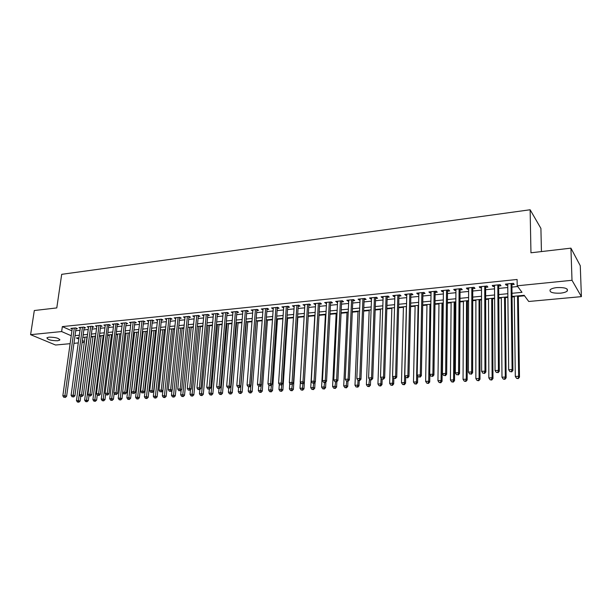 <?xml version="1.0" encoding="UTF-8"?>
<svg xmlns="http://www.w3.org/2000/svg" width="612" height="612" viewBox="0 0 612 612"><rect width="100%" height="100%" fill="white"/><g stroke="black" fill="none" stroke-linecap="round" stroke-linejoin="round"><path stroke-width="0.92" d="M49.021 337.151C55.638 337.235 59.211 338.222 59.731 340.127L57.589 340.762C51.026 340.685 47.468 339.698 46.917 337.786L49.021 337.151M556.935 287.586C564.891 287.342 568.318 288.497 567.217 291.06C565.97 292.115 563.713 292.811 560.439 293.163C552.552 293.4 549.148 292.238 550.226 289.675C551.435 288.642 553.669 287.946 556.935 287.586M541.436 251.578L540.909 228.406L530.13 209.763L61.69 274.329L56.786 307.92L34.31 310.529L30.6 334.672L61.636 331.559L71.229 335.751M530.13 209.763L530.956 252.794L570.927 248.151L580.275 265.73L581.4 296.636L528.73 301.487L524.17 295.298L512.03 296.453M91.02 336.998L92.993 336.807M99.351 336.202L101.125 336.034M107.773 335.407L109.349 335.254M116.288 334.596L117.657 334.466M124.894 333.777L126.049 333.67M133.592 332.951L134.533 332.859M142.389 332.117L143.109 332.048M146.895 331.689L147.37 331.643M151.279 331.268L151.768 331.222M155.57 330.863L156.351 330.786M164.337 330.029L165.431 329.922M173.204 329.187L174.619 329.049M182.162 328.33L183.906 328.17M191.219 327.474L193.3 327.275M200.376 326.601L202.802 326.372M209.641 325.722L212.41 325.462M218.997 324.834L222.133 324.536M228.467 323.932L231.963 323.603M238.045 323.021L241.916 322.654M247.73 322.103L251.983 321.698M257.522 321.17L262.166 320.726M267.429 320.229L272.47 319.747M277.45 319.273L282.905 318.76M287.586 318.309L293.462 317.75M297.845 317.337L304.149 316.741M308.219 316.35L314.79 315.723M319.013 315.325L325.408 314.713M329.967 314.285L336.149 313.696M341.06 313.229L347.019 312.663M352.283 312.158L358.028 311.615M363.65 311.08L369.166 310.559M375.164 309.986L380.442 309.488M386.822 308.876L391.856 308.402M398.626 307.76L403.415 307.3M410.583 306.62L415.12 306.191M422.685 305.472L426.962 305.059M434.956 304.302L438.965 303.919M447.38 303.124L451.113 302.764M455.121 302.389L455.841 302.32M459.972 301.923L463.422 301.594M467.438 301.219L468.593 301.104M472.732 300.714L475.891 300.416M479.907 300.033L481.514 299.88M485.66 299.482L488.521 299.214M492.538 298.832L494.611 298.633M498.757 298.235L501.312 297.998M505.336 297.616L507.883 297.371M512.037 296.973L514.271 296.766M518.303 296.376L524.538 295.787M84.295 342.376L82.123 342.575M78.282 342.927L73.96 343.324M70.128 343.676L55.547 345.023L30.6 334.672M75.965 328.805L77.387 328.667L75.72 327.917L70.862 328.407L72.178 328.996M84.104 327.986L85.535 327.841L83.882 327.083L78.979 327.581L80.302 328.185M92.328 327.152L93.774 327.007L92.137 326.242L87.172 326.747L88.518 327.366M100.636 326.311L102.105 326.158L100.475 325.393L95.457 325.905L96.818 326.54M109.035 325.462L110.52 325.309L108.898 324.536L103.833 325.048L105.203 325.699M117.527 324.597L119.026 324.444L117.42 323.664L112.294 324.192L113.679 324.857M126.11 323.733L127.625 323.58L126.026 322.792L120.847 323.32L122.255 324M134.785 322.853L136.315 322.692L134.732 321.904L129.499 322.432L130.922 323.144M143.56 321.966L145.105 321.805L143.529 321.009L138.243 321.545L139.681 322.272M152.426 321.063L153.987 320.902L152.426 320.099L147.079 320.642L148.532 321.392M161.392 320.153L162.968 320L161.423 319.181L156.014 319.732L157.491 320.504M170.457 319.235L172.049 319.074L170.526 318.255L165.049 318.814L166.54 319.602M179.622 318.309L181.236 318.148L179.721 317.322L174.19 317.88L175.698 318.699M188.886 317.368L190.523 317.207L189.024 316.373L183.432 316.94L184.939 317.773L185.038 316.779L177.74 389.094L180.119 388.957L181.68 389.622L189.001 316.373M198.265 316.419L199.917 316.251L198.433 315.41L192.772 315.991L194.325 316.817M207.743 315.463L209.411 315.295L207.95 314.446L202.228 315.027L203.796 315.861M217.337 314.492L219.02 314.316L217.574 313.466L211.783 314.055L213.374 314.889M227.037 313.505L228.743 313.336L227.304 312.472L221.452 313.069L223.066 313.91M236.844 312.51L238.573 312.342L237.158 311.47L231.237 312.074L232.874 312.916M246.774 311.508L248.518 311.332L247.118 310.452L241.128 311.064L242.788 311.913M256.81 310.491L258.585 310.315L257.201 309.427L251.142 310.039L252.825 310.896M266.97 309.465L268.76 309.282L267.398 308.387L261.263 309.014L262.976 309.863M277.251 308.417L279.064 308.234L277.726 307.331L271.514 307.966L273.25 308.823M287.655 307.369L289.491 307.178L288.168 306.268L281.887 306.91L283.639 307.775M298.182 306.298L300.041 306.115L298.74 305.197L292.383 305.839L294.165 306.711M308.838 305.22L310.72 305.028L309.435 304.103L303.001 304.761L304.807 305.633M319.625 304.126L321.522 303.935L320.267 303.001L313.749 303.667L315.585 304.539M330.541 303.024L332.461 302.825L331.23 301.884L324.635 302.558L326.494 303.43M341.588 301.907L343.539 301.708L342.322 300.752L335.651 301.433L337.541 302.313M352.78 300.767L354.746 300.568L353.56 299.605L346.797 300.293L348.718 301.18M364.102 299.628L366.098 299.421L364.936 298.449L358.089 299.146L359.275 300.11L360.04 300.033M375.569 298.465L377.589 298.258L376.449 297.279L369.526 297.983L370.681 298.954L371.499 298.878M387.182 297.287L389.232 297.08L388.115 296.086L381.1 296.805L382.232 297.792L383.104 297.7M398.94 296.093L401.013 295.887L399.927 294.885L392.82 295.611L393.929 296.606L394.855 296.506M410.851 294.892L412.947 294.678L411.891 293.668L404.693 294.395L405.771 295.405L406.758 295.305M422.915 293.668L425.042 293.454L424.001 292.429L416.718 293.171L417.767 294.188L418.815 294.081M435.132 292.429L437.282 292.215L436.279 291.182L428.897 291.932L429.915 292.957L431.024 292.842M447.51 291.174L449.69 290.952L448.711 289.912L441.237 290.677L442.224 291.71L443.394 291.595M460.048 289.904L462.259 289.683L461.31 288.627L453.729 289.399L454.693 290.448L455.932 290.325M472.747 288.619L474.988 288.39L474.078 287.326L466.398 288.114L467.331 289.17L468.624 289.04M485.622 287.319L487.894 287.089L487.007 286.011L479.227 286.806L480.129 287.87L481.491 287.732M498.665 285.995L500.968 285.758L500.119 284.679L492.232 285.483L493.096 286.561L494.534 286.416M511.992 293.301L521.99 292.329L517.194 285.804L517.102 279.477L62.34 326.601L71.918 330.855M75.697 330.748L80.011 330.312M83.844 329.929L88.227 329.493M92.068 329.103L96.535 328.659M100.383 328.277L104.935 327.818M108.791 327.435L113.419 326.969M117.282 326.586L121.995 326.112M125.873 325.722L130.67 325.247M134.548 324.857L139.437 324.368M143.323 323.978L148.295 323.48M152.197 323.09L157.261 322.585M161.17 322.195L166.319 321.675M170.235 321.285L175.483 320.757M179.408 320.367L184.748 319.831M188.68 319.441L194.119 318.898M198.066 318.5L203.597 317.949M207.552 317.552L213.183 316.985M217.145 316.595L222.883 316.022M226.853 315.624L232.69 315.035M236.668 314.637L242.612 314.04M246.598 313.642L252.657 313.038M256.65 312.64L262.816 312.021M266.817 311.623L273.097 310.995M277.106 310.59L283.494 309.955M287.51 309.55L294.02 308.899M298.052 308.494L304.677 307.836M308.708 307.431L315.463 306.757M319.502 306.352L326.38 305.663M330.426 305.258L337.426 304.554M341.488 304.149L348.618 303.437M352.68 303.032L359.948 302.305M364.01 301.9L371.415 301.158M375.493 300.752L383.028 299.995M387.113 299.589L394.786 298.817M398.879 298.411L406.705 297.623M410.797 297.218L418.769 296.422M422.869 296.009L430.986 295.198M435.094 294.785L443.371 293.959M447.479 293.546L455.909 292.704M460.033 292.291L468.624 291.434M472.747 291.021L481.499 290.142M485.63 289.728L494.55 288.841M498.681 288.42L507.776 287.518M511.915 287.097L517.721 286.515M511.884 284.656L514.218 284.419L513.399 283.325L505.413 284.136L506.246 285.23L507.746 285.077M570.927 248.151L572.006 280.296L581.4 296.636M62.34 326.601L61.636 331.559M517.194 285.804L572.006 280.296M75.024 335.651L79.338 335.231M83.171 334.856L87.57 334.435M91.41 334.06L95.885 333.624M99.733 333.249L104.292 332.813M108.148 332.438L112.784 331.987M116.655 331.612L121.375 331.153M125.253 330.778L130.058 330.312M133.952 329.937L138.84 329.463M142.734 329.088L147.714 328.606M151.623 328.223L156.687 327.734M160.604 327.351L165.76 326.854M169.685 326.471L174.94 325.966M178.872 325.584L184.22 325.064M188.159 324.681L193.606 324.153M197.554 323.771L203.092 323.235M207.055 322.853L212.701 322.302M216.663 321.92L222.408 321.361M226.386 320.979L232.239 320.413M236.217 320.022L242.176 319.449M246.169 319.059L252.228 318.47M256.229 318.087L262.41 317.49M266.419 317.1L272.707 316.488M276.723 316.098L283.127 315.478M287.15 315.088L293.668 314.453M297.7 314.063L304.34 313.421M308.387 313.03L315.149 312.372M319.196 311.982L326.081 311.317M330.136 310.919L337.151 310.246M341.213 309.848L348.358 309.159M352.428 308.762L359.711 308.058M363.788 307.66L371.201 306.941M375.286 306.543L382.837 305.816M386.929 305.419L394.618 304.669M398.718 304.279L406.559 303.514M410.66 303.116L418.646 302.343M422.754 301.945L430.894 301.158M435.01 300.76L443.295 299.957M447.418 299.559L455.863 298.74M459.994 298.335L468.601 297.501M472.739 297.103L481.506 296.254M485.645 295.848L494.588 294.984M498.726 294.586L507.838 293.699M78.994 337.732L76.339 337.985L78.81 339.063M82.391 340.632L84.41 341.511M507.876 296.851L498.757 297.715M494.603 298.113L485.653 298.962M481.514 299.36L472.732 300.201M468.593 300.591L459.979 301.41M455.841 301.808L447.387 302.611M443.264 303.009L434.964 303.797M430.84 304.187L422.701 304.967M418.585 305.357L410.591 306.122M406.483 306.513L398.634 307.262M394.533 307.652L386.838 308.387M382.737 308.777L375.179 309.496M371.094 309.886L363.673 310.59M359.588 310.98L352.305 311.676M348.228 312.066L341.083 312.747M337.013 313.137L329.99 313.803M325.936 314.193L319.036 314.851M314.989 315.234L308.219 315.876M304.172 316.266L297.524 316.901M293.492 317.284L286.967 317.903M282.935 318.294L276.525 318.898M272.508 319.28L266.212 319.885M262.204 320.267L256.023 320.856M252.014 321.239L245.947 321.813M241.954 322.195L235.987 322.761M232.002 323.144L226.149 323.702M222.171 324.085L216.418 324.628M212.448 325.01L206.802 325.546M202.84 325.928L197.293 326.456M193.338 326.831L187.892 327.351M183.952 327.726L178.597 328.239M174.665 328.613L169.409 329.111M165.477 329.486L160.313 329.975M156.397 330.35L151.325 330.832M147.415 331.207L142.435 331.681M138.534 332.056L133.645 332.523M129.752 332.89L124.947 333.349M121.061 333.724L116.341 334.167M112.47 334.542L107.827 334.978M103.964 335.353L99.404 335.781M95.549 336.149L91.073 336.577M87.233 336.944L82.834 337.365M506.231 284.052L506.246 285.23M493.096 285.391L493.096 286.561M480.129 286.714L480.129 287.87M467.331 288.015L467.331 289.17M454.701 289.3L454.693 290.448M442.239 290.57L442.224 291.71M429.938 291.825L429.915 292.957M417.789 293.064L417.767 294.188M405.794 294.288L405.771 295.405M393.96 295.489L393.929 296.606M382.263 296.682L382.232 297.792M370.719 297.86L370.681 298.954M359.32 299.023L359.275 300.11M348.052 300.171L348.006 301.257M336.929 301.303L336.875 302.382M325.944 302.42L325.882 303.498M315.088 303.529L315.027 304.592M304.363 304.623L304.294 305.679M293.76 305.702L293.699 306.757M283.295 306.765L283.218 307.813M272.944 307.821L272.868 308.861M262.716 308.861L262.64 309.901M252.611 309.894L252.534 310.927M242.62 310.911L242.536 311.936M232.751 311.913L232.659 312.939M222.99 312.908L222.898 313.925M213.336 313.895L213.244 314.905M203.796 314.866L203.704 315.868M194.364 315.83L194.264 316.825M511.066 283.563L512.099 369.564L508.664 369.763L507.738 283.899M511.884 283.478L512.933 370.421L512.099 369.564L511.341 371.599L509.964 371.683L511.341 371.599M511.678 371.943L512.933 370.421M508.664 369.763L509.964 371.683M514.264 296.239L515.312 376.487L518.67 376.296L519.473 377.122L518.295 295.856M517.928 378.285L516.582 378.354L518.249 378.606L518.67 376.296L517.53 295.925M516.582 378.354L515.312 376.487M519.473 377.122L518.249 378.606M497.808 284.909L498.436 370.359L495.054 370.558L494.527 285.246M498.673 284.825L499.316 371.209L498.436 370.359L497.701 372.387L496.347 372.463L497.701 372.387M498.053 372.723L499.316 371.209M495.054 370.558L496.347 372.463M484.735 286.24L484.964 371.147L481.629 371.339L481.491 286.577M485.63 286.156L485.882 371.989L484.964 371.147L484.245 373.159L482.906 373.236L484.245 373.159M484.612 373.488L485.882 371.989M481.629 371.339L482.906 373.236M471.829 287.556L471.684 371.92L468.387 372.119L468.631 287.885M472.762 287.464L472.625 372.762L471.684 371.92L470.972 373.917L469.656 373.993L470.972 373.917M471.355 374.253L472.625 372.762M468.387 372.119L469.656 373.993M459.092 288.856L458.572 372.685L455.32 372.876L455.94 289.178M460.063 288.757L459.551 373.519L458.572 372.685L457.883 374.666L456.583 374.743L457.883 374.666M458.273 374.995L459.551 373.519M455.32 372.876L456.583 374.743M501.304 297.47L501.985 377.214L505.298 377.03L506.139 377.841L505.336 297.088M504.571 379.004L503.248 379.073L504.908 379.325L504.571 379.004L505.298 377.03L504.533 297.164M503.248 379.073L501.985 377.214M506.139 377.841L504.908 379.325M488.514 298.694L488.835 377.933L492.109 377.757L492.974 378.56L492.538 298.312M491.398 379.715L490.09 379.784L491.742 380.029L491.398 379.715L492.109 377.757L491.696 298.388M490.09 379.784L488.835 377.933M492.974 378.56L491.742 380.029M475.891 299.895L475.861 378.644L479.089 378.468L479.992 379.264L479.907 299.513M478.393 380.412L477.1 380.48L478.752 380.725L478.393 380.412L479.089 378.468L479.028 299.597M477.1 380.48L475.861 378.644M479.992 379.264L478.752 380.725M463.429 301.081L463.054 379.348L466.245 379.172L467.178 379.96L467.438 300.699M465.564 381.1L464.286 381.169L465.939 381.414L465.564 381.1L466.245 379.172L466.528 300.79M464.286 381.169L463.054 379.348M467.178 379.96L465.939 381.414M446.523 290.134L445.643 373.442L442.438 373.634L443.409 290.455M447.533 290.034L446.653 374.261L445.643 373.442L444.962 375.408L443.685 375.485L444.962 375.408M445.368 375.737L446.653 374.261M442.438 373.634L443.685 375.485M451.121 302.259L450.424 380.044L453.568 379.868L454.532 380.649L455.129 301.877M452.895 381.781L451.641 381.85L453.285 382.095L452.895 381.781L453.568 379.868L454.181 301.968M451.641 381.85L450.424 380.044M454.532 380.649L453.285 382.095M434.122 291.404L432.883 374.192L429.716 374.376L431.047 291.717M435.163 291.297L433.923 375.003L432.883 374.192L432.217 376.143L430.955 376.212L432.217 376.143M432.638 376.464L433.923 375.003M429.716 374.376L430.955 376.212M438.972 303.414L437.947 380.725L441.053 380.557L442.048 381.33L442.973 303.032M440.403 382.454L439.156 382.523L440.801 382.768L440.403 382.454L441.053 380.557L441.994 303.131M439.156 382.523L437.947 380.725M442.048 381.33L440.801 382.768M421.875 292.651L420.291 374.927L417.17 375.11L418.838 292.957M422.946 292.536L421.362 375.73L420.291 374.927L419.641 376.862L418.394 376.938L419.641 376.862M420.077 377.183L421.362 375.73M417.17 375.11L418.394 376.938M426.977 304.562L425.638 381.398L428.698 381.23L429.723 382.003L429.846 374.559M428.063 383.12L426.839 383.188L428.477 383.426L428.063 383.12L428.698 381.23L429.961 304.271M426.839 383.188L425.638 381.398M429.723 382.003L428.477 383.426M409.78 293.882L407.867 375.653L404.784 375.829L406.789 294.188M410.889 293.768L408.969 376.449L407.867 375.653L407.232 377.573L406.001 377.65L407.232 377.573M407.676 377.895L408.969 376.449M404.784 375.829L406.001 377.65M415.127 305.686L413.483 382.064L416.512 381.903L417.56 382.661L417.698 375.898M415.885 383.778L414.676 383.846L416.305 384.084L415.885 383.778L416.512 381.903L418.072 305.411M414.676 383.846L413.483 382.064M417.56 382.661L416.305 384.084M397.846 295.099L395.604 376.365L392.56 376.541L394.885 295.397M398.986 294.976L396.737 377.16L395.604 376.365L394.985 378.277L393.768 378.354L394.985 378.277M395.436 378.591L396.737 377.16M392.56 376.541L393.768 378.354M403.43 306.803L401.487 382.722L404.471 382.561L405.549 383.319L405.702 377.199M403.859 384.428L402.665 384.489L404.295 384.726L403.859 384.428L404.471 382.561L406.337 306.528M402.665 384.489L401.487 382.722M405.549 383.319L404.295 384.726M386.065 296.3L383.502 377.076L380.496 377.252L383.135 296.591M387.228 296.177L384.657 377.856L383.502 377.076L382.898 378.973L381.697 379.042L382.898 378.973M383.364 379.287L384.657 377.856M380.496 377.252L381.697 379.042M391.871 307.905L389.637 383.372L392.59 383.211L393.692 383.961L393.853 378.407M391.994 385.063L390.816 385.132L392.437 385.361L391.994 385.063L392.59 383.211L392.774 376.854M390.816 385.132L389.637 383.372M393.692 383.961L392.437 385.361M374.422 297.486L371.553 377.772L368.592 377.948L371.538 297.776M375.623 297.363L372.739 378.545L371.553 377.772L370.964 379.662L369.778 379.731L370.964 379.662M371.438 379.968L372.739 378.545M368.592 377.948L369.778 379.731M380.457 308.991L377.941 384.015L380.855 383.854L381.987 384.596L382.156 379.348M380.274 385.698L379.103 385.759L380.725 385.988L380.274 385.698L380.855 383.854L381.047 378.063M379.103 385.759L377.941 384.015M381.987 384.596L380.725 385.988M362.931 298.656L359.757 378.461L356.834 378.629L360.078 298.947M364.155 298.526L360.973 379.226L359.757 378.461L359.183 380.335L358.012 380.404L359.183 380.335M359.665 380.641L360.973 379.226M356.834 378.629L358.012 380.404L357.821 385.116L359.007 385.843L359.213 380.664M369.181 310.07L366.397 384.65L369.265 384.489L370.428 385.223L370.612 380.014M368.699 386.317L367.544 386.379L369.158 386.608L368.699 386.317L369.457 379.249M367.544 386.379L366.397 384.65M370.428 385.223L369.158 386.608M351.579 299.811L348.113 379.142L345.229 379.31L348.763 300.094M352.833 299.681L349.353 379.899L348.113 379.142L347.555 381.001L346.4 381.069L347.555 381.001M348.044 381.307L349.353 379.899M345.229 379.31L346.4 381.069M358.051 311.133L354.983 385.277L357.821 385.116L357.263 386.937L356.13 386.998L357.263 386.937M356.13 386.998L354.983 385.277M359.007 385.843L357.737 387.228M340.371 300.951L336.615 379.815L333.769 379.976L337.595 301.234M341.657 300.821L337.885 380.565L336.615 379.815L336.065 381.666L334.925 381.727L336.065 381.666M336.577 381.965L337.885 380.565M333.769 379.976L334.925 381.727M347.042 312.181L343.722 385.889L346.522 385.736L347.731 386.463L347.953 381.314M345.979 387.541L344.854 387.603L346.461 387.832L345.979 387.541L346.721 381.268M344.854 387.603L343.722 385.889M347.731 386.463L346.461 387.832M329.302 302.083L325.27 380.473L322.455 380.641L326.556 302.359M330.61 301.945L326.556 381.222L325.27 380.473L324.727 382.316L323.603 382.378L324.727 382.316M325.247 382.615L326.556 381.222M322.455 380.641L323.603 382.378M336.172 313.214L332.591 386.501L335.361 386.348L336.592 387.067L336.845 381.666M334.825 388.146L333.716 388.199L335.322 388.429L334.825 388.146L335.567 382.018M333.716 388.199L332.591 386.501M336.592 387.067L335.322 388.429M318.362 303.192L314.055 381.131L311.279 381.291L315.647 303.468M319.693 303.055L315.364 381.873L314.055 381.131L313.528 382.959L312.418 383.02L313.528 382.959M314.055 383.25L315.364 381.873M311.279 381.291L312.418 383.02M325.431 314.239L321.598 387.105L324.337 386.952L325.592 387.664L325.882 381.934M323.809 388.735L322.715 388.796L324.314 389.018L323.809 388.735L324.559 382.653M322.715 388.796L321.598 387.105M325.592 387.664L324.314 389.018M307.553 304.294L302.986 381.773L300.24 381.934L304.875 304.569M308.915 304.156L304.317 382.515L302.986 381.773L302.473 383.594L301.372 383.655L302.473 383.594M303.009 383.885L304.317 382.515M300.24 381.934L301.372 383.655M314.813 315.249L310.743 387.702L313.443 387.549L314.721 388.253L315.05 382.202M312.931 389.324L311.852 389.377L313.443 389.599L312.931 389.324L313.681 383.273M311.852 389.377L310.743 387.702M314.721 388.253L313.443 389.599M296.881 305.38L292.054 382.416L289.338 382.577L294.227 305.656M298.266 305.243L293.408 383.143L292.054 382.416L291.549 384.221L290.463 384.282L291.549 384.221M292.092 384.504L293.408 383.143M289.338 382.577L290.463 384.282M300.385 382.148L300.018 388.291L302.688 388.138L303.98 388.842L308.249 315.876M302.183 389.898L301.112 389.959L302.703 390.181L302.183 389.898L302.932 383.885M301.112 389.959L300.018 388.291M303.98 388.842L302.703 390.181M286.332 306.459L281.252 383.043L278.575 383.204L283.716 306.727M287.739 306.314L282.629 383.77L281.252 383.043L280.763 384.841L279.692 384.902L280.763 384.841M281.313 385.124L282.629 383.77M278.575 383.204L279.692 384.902M289.774 383.227L289.415 388.872L292.054 388.727L293.37 389.416L297.876 316.863M291.564 390.471L290.509 390.533L292.092 390.747L291.564 390.471L292.329 384.26M290.509 390.533L289.415 388.872M293.37 389.416L292.092 390.747M275.905 307.522L270.58 383.67L267.941 383.823L273.319 307.782M277.335 307.377L271.98 384.39L270.58 383.67L270.106 385.445L269.043 385.506L270.106 385.445M270.665 385.736L271.98 384.39M267.941 383.823L269.043 385.506M279.286 384.29L278.942 389.446L281.551 389.301L282.889 389.989L287.617 317.842M281.069 391.037L280.028 391.091L281.604 391.313L281.069 391.037L281.864 384.558M280.028 391.091L278.942 389.446M282.889 389.989L281.604 391.313M265.608 308.57L260.046 384.282L257.43 384.435L263.053 308.83M267.062 308.417L261.462 384.994L260.046 384.282L259.572 386.05L258.532 386.111L259.572 386.05M260.146 386.333L261.462 384.994M257.43 384.435L258.532 386.111M268.92 385.323L268.591 390.012L271.17 389.867L272.524 390.548L277.481 318.806M270.703 391.596L269.67 391.649L271.246 391.864L270.703 391.596L271.514 384.864M269.67 391.649L268.591 390.012M272.524 390.548L271.246 391.864M255.426 309.603L249.635 384.894L247.049 385.047L252.901 309.863M256.902 309.458L251.073 385.598L249.635 384.894L249.176 386.654L248.143 386.707L249.176 386.654M249.75 386.929L251.073 385.598M247.049 385.047L248.143 386.707M258.692 386.195L258.363 390.571L260.911 390.433L262.288 391.106L267.459 319.762M260.452 392.147L259.434 392.2L261.003 392.414L260.452 392.147L261.293 385.162M259.434 392.2L258.363 390.571M262.288 391.106L261.003 392.414M245.366 310.628L239.346 385.491L236.79 385.644L242.872 310.888M246.865 310.475L240.799 386.195L239.346 385.491L238.894 387.243L237.877 387.297L238.894 387.243M239.483 387.518L240.799 386.195M236.79 385.644L237.877 387.297M248.587 386.922L248.258 391.122L250.775 390.984L252.167 391.657L257.56 320.711M250.323 392.69L249.321 392.751L250.889 392.958L250.323 392.69L256.137 320.841M249.321 392.751L248.258 391.122M252.167 391.657L250.889 392.958M235.421 311.646L229.179 386.088L226.662 386.233L232.958 311.898M236.943 311.493L230.655 386.784L229.179 386.088L228.743 387.824L227.733 387.878L228.743 387.824M229.332 388.1L230.655 386.784M226.662 386.233L227.733 387.878M238.603 387.572L238.267 391.672L240.753 391.535L242.168 392.2L247.761 321.644M240.317 393.233L239.323 393.287L240.883 393.493L240.317 393.233L246.322 321.782M239.323 393.287L238.267 391.672M242.168 392.2L240.883 393.493M225.598 312.648L219.134 386.677L216.64 386.822L223.158 312.893M227.128 312.487L220.626 387.365L219.134 386.677L218.706 388.398L217.711 388.459L218.706 388.398M219.303 388.674L220.626 387.365M216.64 386.822L217.711 388.459M228.735 388.13L228.398 392.216L230.854 392.078L232.285 392.736L238.083 322.562M230.426 393.768L229.439 393.814L230.999 394.029L230.426 393.768L236.622 322.708M229.439 393.814L228.398 392.216M232.285 392.736L230.999 394.029M215.875 313.635L209.212 387.251L206.749 387.396L213.466 313.88M217.436 313.474L210.719 387.939L209.212 387.251L208.791 388.972L207.805 389.025L208.791 388.972M209.396 389.24L210.719 387.939M206.749 387.396L207.805 389.025M218.989 388.689L218.637 392.751L221.062 392.613L222.508 393.271L228.505 323.48M220.649 394.289L219.677 394.342L221.223 394.549L220.649 394.289L227.029 323.618M219.677 394.342L218.637 392.751M222.508 393.271L221.223 394.549M206.275 314.614L199.397 387.824L196.965 387.97L203.888 314.859M207.85 314.453L200.927 388.505L199.397 387.824L198.992 389.53L198.02 389.584L198.992 389.53M199.604 389.798L200.927 388.505M196.965 387.97L198.02 389.584M209.35 389.24L208.983 393.279L211.385 393.149L212.854 393.799L219.042 324.383M210.979 394.809L210.015 394.862L211.568 395.069L210.979 394.809L217.543 324.521M210.015 394.862L208.983 393.279M212.854 393.799L211.568 395.069M196.781 315.578L189.705 388.39L187.295 388.536L194.417 315.823M198.372 315.417L191.242 389.064L189.705 388.39L189.307 390.089L188.343 390.142L189.307 390.089M189.919 390.357L191.242 389.064M187.295 388.536L188.343 390.142M199.841 389.561L199.443 393.799L201.822 393.669L203.299 394.319L209.679 325.27M201.425 395.329L200.468 395.375L202.014 395.582L201.425 395.329L208.164 325.416M200.468 395.375L199.443 393.799M203.299 394.319L202.014 395.582M187.387 316.534L180.119 388.957L179.729 390.64L178.78 390.693L179.729 390.64M180.356 390.9L181.68 389.622M177.74 389.094L178.78 390.693M190.447 389.844L190.018 394.319L192.359 394.189L193.859 394.832L200.422 326.158M191.969 395.834L191.036 395.887L192.573 396.086L191.969 395.834L198.885 326.303M191.036 395.887L190.018 394.319M193.859 394.832L192.573 396.086M178.107 317.483L170.649 389.507L168.292 389.645L175.797 317.72M179.729 317.322L172.217 390.165L170.649 389.507L170.266 391.183L169.325 391.236L170.266 391.183M170.893 391.443L172.217 390.165M168.292 389.645L169.325 391.236M181.16 390.119L180.693 394.832L183.011 394.702L184.526 395.337L191.265 327.03M182.628 396.339L181.703 396.385L183.233 396.591L182.628 396.339L189.712 327.175M181.703 396.385L180.693 394.832M184.526 395.337L183.233 396.591M168.92 318.416L161.277 390.051L158.952 390.188L166.648 318.653M170.564 318.278L162.869 390.708L161.277 390.051L160.91 391.718L159.977 391.772L160.91 391.718M161.545 391.978L162.869 390.708M158.952 390.188L159.977 391.772M171.98 390.402L171.467 395.337L173.762 395.207L175.292 395.842L182.208 327.894M173.387 396.836L172.469 396.882L173.999 397.089L173.387 396.836L180.639 328.04M172.469 396.882L171.467 395.337M175.292 395.842L173.999 397.089M159.847 319.342L152.021 390.594L149.718 390.731L157.59 319.571M161.499 319.219L153.62 391.244L152.021 390.594L151.654 392.246L150.736 392.3L151.654 392.246M152.296 392.506L153.62 391.244M149.718 390.731L150.736 392.3M169.432 329.111L162.348 395.834L164.62 395.712L166.158 396.339L173.25 328.743M164.253 397.326L163.35 397.379L164.873 397.578L164.253 397.326L171.658 328.896M163.35 397.379L162.348 395.834M166.158 396.339L164.873 397.578M150.866 320.26L142.864 391.129L140.592 391.259L148.639 320.489M152.533 320.153L144.486 391.772L142.864 391.129L142.512 392.774L141.601 392.827L142.512 392.774M143.154 393.026L144.486 391.772M140.592 391.259L141.601 392.827M160.581 329.952L153.337 396.331L155.578 396.209L157.131 396.828L164.383 329.593M155.219 397.815L154.323 397.861L155.846 398.06L155.219 397.815L162.784 329.746M154.323 397.861L153.337 396.331M157.131 396.828L155.846 398.06M141.984 321.162L133.814 391.657L131.565 391.787L139.781 321.392M143.659 321.07L135.443 392.3L133.814 391.657L133.47 393.294L132.567 393.348L133.47 393.294M134.12 393.547L135.443 392.3M131.565 391.787L132.567 393.348M151.822 330.786L144.417 396.821L146.635 396.698L148.203 397.31L155.616 330.426M146.283 398.297L145.396 398.343L146.911 398.542L146.283 398.297L154.002 330.579M145.396 398.343L144.417 396.821M148.203 397.31L146.911 398.542M133.202 322.057L124.863 392.177L122.637 392.307L131.022 322.279M134.892 321.981L126.508 392.82L124.863 392.177L124.527 393.807L123.632 393.86L124.527 393.807M125.185 394.059L126.508 392.82M122.637 392.307L123.632 393.86M143.154 331.612L135.596 397.303L137.792 397.18L139.368 397.792L146.941 331.253M137.448 398.772L136.568 398.817L138.083 399.016L137.448 398.772L145.312 331.406M136.568 398.817L135.596 397.303M139.368 397.792L138.083 399.016M124.511 322.945L116.012 392.697L113.817 392.827L122.354 323.167M126.217 322.884L117.665 393.332L116.012 392.697L115.683 394.312L114.804 394.365L115.683 394.312M116.341 394.564L117.665 393.332M113.817 392.827L114.804 394.365M134.579 332.431L126.868 397.777L129.04 397.662L130.631 398.267L138.366 332.071M128.711 399.246L127.839 399.292L129.346 399.483L128.711 399.246L136.713 332.224M127.839 399.292L126.868 397.777M130.631 398.267L129.346 399.483M115.92 323.817L107.261 393.21L105.08 393.332L113.786 324.039M117.382 323.672L108.928 393.837L107.261 393.21L106.932 394.817L106.067 394.862L106.932 394.817M107.605 395.061L108.928 393.837M105.08 393.332L106.067 394.862M126.103 333.242L118.238 398.251L120.388 398.137L121.995 398.741L122.744 392.468M120.059 399.705L119.202 399.751L120.702 399.95L120.059 399.705L128.214 333.035M119.202 399.751L118.238 398.251M121.995 398.741L120.702 399.95M107.421 324.689L98.601 393.715L96.451 393.837L105.31 324.903M108.89 324.536L100.284 394.335L98.601 393.715L98.287 395.314L97.423 395.36L98.287 395.314M98.96 395.559L100.284 394.335M96.451 393.837L97.423 395.36M117.711 334.037L109.701 398.726L111.828 398.603L113.442 399.2L114.161 393.363M111.506 400.172L110.657 400.217L112.157 400.409L111.506 400.172L119.799 333.838M110.657 400.217L109.701 398.726M113.442 399.2L112.157 400.409M99.006 325.546L90.033 394.212L87.914 394.342L96.918 325.752M100.743 325.523L91.731 394.832L90.033 394.212L89.727 395.803L88.878 395.849L89.727 395.803M90.408 396.048L91.731 394.832M87.914 394.342L88.878 395.849M109.403 334.833L101.255 399.185L103.359 399.07L104.989 399.667L105.662 394.243M103.045 400.623L102.204 400.669L103.696 400.86L103.045 400.623L111.468 334.634M102.204 400.669L101.255 399.185M104.989 399.667L103.696 400.86M90.683 326.387L81.564 394.709L79.461 394.832L88.618 326.601M92.427 326.38L83.27 395.321L81.564 394.709L81.266 396.285L80.424 396.339L81.266 396.285M81.947 396.53L83.27 395.321M79.461 394.832L80.424 396.339M101.187 335.613L92.894 399.644L96.62 400.118L97.262 395.107M94.676 401.074L93.843 401.12L95.334 401.311L94.676 401.074L103.229 335.422M93.843 401.12L92.894 399.644M96.62 400.118L95.334 401.311M82.452 327.229L73.188 395.199L71.107 395.321L80.401 327.435M84.204 327.229L74.901 395.811L73.188 395.199L72.897 396.767L72.063 396.821L72.897 396.767M73.585 397.012L74.901 395.811M71.107 395.321L72.063 396.821M93.047 336.393L84.632 400.095L88.342 400.569L88.954 395.88M86.391 401.518L85.565 401.564L87.057 401.755L86.391 401.518L95.074 336.195M85.565 401.564L84.632 400.095M88.342 400.569L87.057 401.755M74.304 328.063L64.903 395.681L62.845 395.803L72.277 328.269M76.072 328.07L66.624 396.285L64.903 395.681L64.612 397.242L63.793 397.295L64.612 397.242M65.308 397.486L66.624 396.285M62.845 395.803L63.793 397.295M84.999 337.158L76.446 400.546L80.149 401.013L80.761 396.454M78.198 401.962L77.38 402.007L78.864 402.191L78.198 401.962L87.003 336.967M77.38 402.007L76.446 400.546M80.149 401.013L78.864 402.191M59.731 340.127L59.815 339.507M567.217 291.06L567.156 289.071"/></g></svg>
